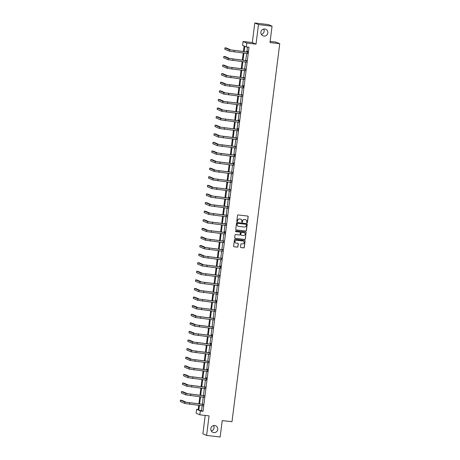 <?xml version="1.0" encoding="UTF-8"?>
<svg xmlns="http://www.w3.org/2000/svg" width="460" height="460" viewBox="0 0 460 460"><rect width="100%" height="100%" fill="white"/><g stroke="black" fill="none" stroke-linecap="round" stroke-linejoin="round"><path stroke-width="0.69" d="M247.014 222.743A0.38 0.374 113.3 0 0 247.434 222.41L248.164 216.666A0.546 0.535 113.3 0 0 247.698 216.062L238.113 214.952A0.546 0.535 113.3 0 0 237.509 215.435L236.785 221.179A0.38 0.374 113.3 0 0 237.113 221.599A0.38 0.374 113.3 0 0 237.532 221.266L237.624 220.518A1.748 1.713 113.3 0 1 239.545 218.989L240.344 219.081A1.748 1.713 113.3 0 1 241.833 221.007L241.736 221.749A0.38 0.374 113.3 0 0 242.064 222.174A0.38 0.374 113.3 0 0 242.483 221.835L242.575 221.093A1.748 1.713 113.3 0 1 244.501 219.558L245.301 219.65A1.748 1.713 113.3 0 1 246.784 221.582L246.692 222.324A0.38 0.374 113.3 0 0 247.014 222.743M246.865 222.692A0.38 0.374 113.3 0 0 247.336 222.364L248.061 216.62A0.546 0.535 113.3 0 0 247.796 216.079M236.957 221.547A0.38 0.374 113.3 0 0 237.429 221.22L237.624 220.518M241.914 222.117A0.38 0.374 113.3 0 0 242.385 221.795L242.575 221.093M214.722 425.529A3.559 3.49 113.3 0 0 212.871 432.325A3.559 3.49 113.3 0 0 217.649 429.956A3.559 3.49 113.3 0 0 214.722 425.529M264.81 29.014A3.559 3.49 113.3 0 0 262.959 35.811A3.559 3.49 113.3 0 0 267.743 33.442A3.559 3.49 113.3 0 0 264.81 29.014M240.522 246.968A0.546 0.535 113.3 0 0 240.988 247.572L243.679 247.882A0.546 0.535 113.3 0 0 244.277 247.405L245.082 241.023A0.546 0.535 113.3 0 0 244.622 240.419L235.037 239.315A0.546 0.535 113.3 0 0 234.433 239.792L233.628 246.175A0.546 0.535 113.3 0 0 234.094 246.773L237.343 247.152A0.546 0.535 113.3 0 0 237.941 246.669L238.286 243.938A0.546 0.535 113.3 0 0 237.82 243.34L236.21 243.15A1.46 1.432 113.3 0 1 235.008 241.339A1.46 1.432 113.3 0 1 236.578 240.258L242.886 240.988A1.46 1.432 113.3 0 1 244.087 242.805A1.46 1.432 113.3 0 1 242.523 243.88L241.471 243.76A0.546 0.535 113.3 0 0 240.867 244.237L240.522 246.968M202.153 405.714L201.537 410.619L203.038 411.269L200.324 410.952L199.835 414.811L196.132 413.218L196.621 409.36L198.122 410.004L198.714 405.312M272.055 26.162L258.491 24.593L254.788 23L268.352 24.57L272.055 26.162L269.98 42.579L279.749 43.706L231.995 421.711L222.226 420.584L220.156 437L206.592 435.43L209.058 415.874L199.835 414.811M254.788 23L252.316 42.556L256.019 44.148L258.491 24.593M256.019 44.148L246.796 43.085L246.307 46.943L244.806 46.293L244.133 51.606M203.038 411.269L249.021 47.254L246.307 46.943M245.801 231.064A0.546 0.535 113.3 0 0 246.405 230.586L247.21 224.204A0.546 0.535 113.3 0 0 246.744 223.606L237.159 222.496A0.546 0.535 113.3 0 0 236.561 222.973L235.75 229.356A0.546 0.535 113.3 0 0 236.216 229.96L245.703 231.023A0.546 0.535 113.3 0 0 246.301 230.546L247.112 224.164A0.546 0.535 113.3 0 0 246.842 223.623M234.956 238.303A0.546 0.535 113.3 0 0 235.054 238.326L244.639 239.43A0.546 0.535 113.3 0 0 245.243 238.953L246.048 232.57L245.341 238.993A0.546 0.535 113.3 0 1 244.743 239.476L235.152 238.366A0.546 0.535 113.3 0 1 234.692 237.762L235.037 235.031A0.546 0.535 113.3 0 1 235.635 234.554L239.522 235.002A0.546 0.535 113.3 0 0 240.126 234.525L240.356 232.714A0.546 0.535 113.3 0 0 239.89 232.11L235.842 231.644A0.38 0.374 113.3 0 1 235.738 231.616L235.842 231.644M246.146 232.616A0.546 0.535 113.3 0 0 245.68 232.012L235.934 230.886A0.38 0.374 113.3 0 0 235.738 231.616L239.89 232.11M205.212 415.432L202.889 433.837L206.592 435.43M279.749 43.706L276.046 42.113L270.123 41.429M247.463 47.075L246.847 51.922M246.663 53.377L245.761 60.513M245.582 61.968L244.68 69.109M244.496 70.564L243.593 77.7M243.409 79.154L242.506 86.296M242.322 87.751L241.419 94.886M241.236 96.341L240.333 103.483M240.149 104.937L239.252 112.079M239.068 113.534L238.165 120.669M237.981 122.124L237.078 129.266M236.894 130.72L235.992 137.856M235.808 139.311L234.905 146.452M234.721 147.907L233.824 155.043M233.64 156.498L232.737 163.639M232.553 165.094L231.65 172.23M231.466 173.684L230.564 180.826M230.38 182.281L229.477 189.416M229.293 190.871L228.396 198.013M228.212 199.467L227.309 206.603M227.125 208.058L226.222 215.199M226.038 216.654L225.136 223.79M224.952 225.245L224.049 232.386M223.865 233.841L222.968 240.977M222.784 242.431L221.881 249.573M221.697 251.028L220.794 258.169M220.61 259.624L219.708 266.76M219.523 268.214L218.621 275.356M218.437 276.811L217.54 283.946M217.356 285.401L216.453 292.543M216.269 293.998L215.366 301.133M215.182 302.588L214.279 309.729M214.095 311.184L213.193 318.32M213.009 319.775L212.112 326.916M211.928 328.371L211.025 335.507M210.841 336.961L209.938 344.103M209.754 345.558L208.851 352.693M208.667 354.148L207.765 361.29M207.581 362.744L206.684 369.88M206.5 371.335L205.597 378.476M205.413 379.931L204.51 387.067M204.326 388.527L203.423 395.663M203.239 397.118L202.337 404.259M247.457 53.567L247.767 51.129L247.405 51.917M246.123 62.031L246.318 60.507M245.042 70.627L245.232 69.103M243.955 79.218L244.145 77.694M243.116 87.94L243.426 85.502L243.064 86.29M241.782 96.404L241.977 94.881M240.695 105.001L240.89 103.477M239.614 113.597L239.804 112.067M238.774 122.314L239.085 119.876L238.717 120.664M237.688 130.91L237.998 128.472L237.636 129.254M236.354 139.374L236.549 137.85M235.267 147.97L235.462 146.441M234.433 156.693L234.738 154.249L234.376 155.037M233.346 165.284L233.651 162.846L233.289 163.633M232.012 173.748L232.208 172.224M230.926 182.344L231.121 180.82M229.839 190.934L230.034 189.411M229.005 199.657L229.31 197.219L228.948 198.007M227.671 208.121L227.861 206.597M226.584 216.717L226.78 215.194M225.498 225.308L225.693 223.784M224.658 234.031L224.969 231.593L224.606 232.38M223.33 242.495L223.52 240.971M222.243 251.091L222.433 249.567M221.156 259.687L221.352 258.158M220.317 268.404L220.627 265.966L220.265 266.754M218.983 276.874L219.178 275.344M217.902 285.464L218.092 283.941M216.815 294.061L217.005 292.531M215.976 302.784L216.286 300.34L215.918 301.127M214.642 311.247L214.837 309.724M213.555 319.838L213.75 318.314M212.474 328.434L212.664 326.91M211.634 337.157L211.939 334.713L211.577 335.501M210.548 345.747L210.858 343.309L210.49 344.097M209.214 354.211L209.409 352.688M208.127 362.808L208.322 361.284M207.293 371.53L207.598 369.087L207.236 369.874M206.206 380.121L206.511 377.683L206.149 378.471M204.873 388.585L205.062 387.061M203.786 397.181L203.981 395.657M202.699 405.777L202.894 404.248M211.278 430.928A3.559 3.49 113.3 0 0 213.572 425.592M261.366 34.408A3.559 3.49 113.3 0 0 263.666 29.072M198.179 409.538L196.621 409.36M243.409 51.526L244.105 45.994L242.604 45.344L243.093 41.492L246.796 43.085M252.316 42.556L243.093 41.492M199.445 405.398L198.823 410.308L200.324 410.952M243.955 53.061L243.052 60.202M242.868 61.657L241.966 68.793M241.782 70.248L240.879 77.389M240.695 78.844L239.792 85.98M239.608 87.434L238.705 94.576M238.521 96.031L237.624 103.166M237.44 104.621L236.538 111.763M236.354 113.218L235.451 120.359M235.267 121.814L234.364 128.949M234.18 130.404L233.277 137.546M233.093 139L232.196 146.136M232.012 147.591L231.11 154.732M230.926 156.187L230.023 163.323M229.839 164.778L228.936 171.919M228.752 173.374L227.849 180.51M227.665 181.964L226.768 189.106M226.584 190.561L225.682 197.696M225.498 199.151L224.595 206.293M224.411 207.748L223.508 214.883M223.324 216.338L222.421 223.48M222.237 224.934L221.34 232.07M221.156 233.525L220.254 240.666M220.07 242.121L219.167 249.257M218.983 250.711L218.08 257.853M217.896 259.308L216.993 266.449M216.809 267.904L215.912 275.04M215.728 276.494L214.826 283.636M214.642 285.091L213.739 292.226M213.555 293.681L212.652 300.823M212.468 302.277L211.565 309.413M211.381 310.868L210.484 318.009M210.3 319.464L209.398 326.6M209.214 328.055L208.311 335.196M208.127 336.651L207.224 343.787M207.04 345.241L206.137 352.383M205.953 353.838L205.056 360.973M204.873 362.428L203.97 369.57M203.786 371.024L202.883 378.16M202.699 379.615L201.796 386.756M201.612 388.211L200.709 395.347M200.525 396.808L199.629 403.943M198.898 403.857L199.801 396.721M199.985 395.266L200.888 388.125M201.072 386.67L201.969 379.534M202.153 378.08L203.055 370.938M203.239 369.483L204.142 362.348M204.326 360.893L205.229 353.751M205.413 352.297L206.316 345.161M206.5 343.706L207.397 336.565M207.581 335.11L208.483 327.974M208.667 326.519L209.57 319.378M209.754 317.923L210.657 310.787M210.841 309.333L211.744 302.191M211.928 300.736L212.825 293.601M213.009 292.14L213.911 285.005M214.095 283.55L214.998 276.408M215.182 274.953L216.085 267.818M216.269 266.363L217.172 259.221M217.356 257.767L218.253 250.631M218.437 249.176L219.339 242.035M219.523 240.58L220.426 233.444M220.61 231.989L221.513 224.848M221.697 223.393L222.6 216.257M222.784 214.803L223.681 207.661M223.865 206.206L224.767 199.071M224.952 197.616L225.854 190.474M226.038 189.02L226.941 181.884M227.125 180.429L228.028 173.288M228.212 171.833L229.109 164.697M229.293 163.242L230.195 156.101M230.38 154.646L231.282 147.511M231.466 146.05L232.369 138.914M232.553 137.459L233.456 130.318M233.64 128.863L234.537 121.727M234.721 120.273L235.623 113.131M235.808 111.676L236.71 104.541M236.894 103.086L237.797 95.945M237.981 94.49L238.884 87.354M239.068 85.899L239.965 78.758M240.149 77.303L241.052 70.167M241.236 68.712L242.138 61.571M242.322 60.116L243.225 52.98M201.537 410.619L198.823 410.308M245.72 219.759A1.748 1.713 113.3 0 0 245.197 219.61L245.301 219.65M242.477 221.047A1.748 1.713 113.3 0 1 244.398 219.518L245.197 219.61M240.77 219.184A1.748 1.713 113.3 0 0 240.246 219.035L240.344 219.081M237.527 220.478A1.748 1.713 113.3 0 1 239.447 218.943L240.246 219.035M236.02 229.896A0.546 0.535 113.3 0 0 236.118 229.914L245.703 231.023M246.387 224.716A0.38 0.374 113.3 0 0 246.065 224.296L237.647 223.318A0.38 0.374 113.3 0 0 237.228 223.658L237.13 224.44A1.748 1.713 113.3 0 0 238.613 226.366L244.369 227.033A1.748 1.713 113.3 0 0 246.29 225.498L246.387 224.716M238.09 226.222A1.748 1.713 113.3 0 1 237.026 224.399L237.13 223.612A0.38 0.374 113.3 0 1 237.55 223.278L245.962 224.25M243.558 235.468A1.46 1.432 113.3 0 0 244.317 232.685A1.46 1.432 113.3 0 0 243.921 232.576L241.701 232.323A0.546 0.535 113.3 0 0 241.097 232.8L240.867 234.611A0.546 0.535 113.3 0 0 241.333 235.215L243.558 235.468M244.266 232.662A1.46 1.432 113.3 0 0 243.823 232.536L243.921 232.576M241.138 235.152A0.546 0.535 113.3 0 1 240.77 234.565L241 232.754A0.546 0.535 113.3 0 1 241.598 232.277L243.823 232.536M246.048 232.57A0.546 0.535 113.3 0 0 245.778 232.035M243.231 241.074A1.46 1.432 113.3 0 0 242.788 240.948L242.886 240.988M235.767 243.024A1.46 1.432 113.3 0 1 236.474 240.218L242.788 240.948M233.893 246.709A0.546 0.535 113.3 0 0 233.99 246.732L237.239 247.106A0.546 0.535 113.3 0 0 237.843 246.629L238.188 243.898A0.546 0.535 113.3 0 0 237.918 243.357M240.793 247.509A0.546 0.535 113.3 0 0 240.89 247.526L243.576 247.836A0.546 0.535 113.3 0 0 244.179 247.359L244.984 240.982A0.546 0.535 113.3 0 0 244.72 240.442M247.652 52.02L230.742 49.904L226.291 47.984L224.94 47.828L229.385 49.743L247.474 52.072M224.94 47.828L224.762 49.208L229.212 51.123L247.463 53.538M247.227 51.963L247.675 51.836M246.566 60.616L229.655 58.495L225.21 56.58L223.853 56.425L228.298 58.339L246.387 60.668M223.853 56.425L223.675 57.799L228.125 59.714L246.376 62.134M246.14 60.559L246.594 60.432M245.485 69.207L228.568 67.091L224.123 65.176L222.766 65.015L227.217 66.93L245.306 69.259M222.766 65.015L222.594 66.395L227.039 68.31L245.289 70.725M245.053 69.15L245.508 69.023M244.398 77.803L227.487 75.681L223.037 73.767L221.68 73.612L226.13 75.526L244.22 77.855M221.68 73.612L221.507 74.986L225.958 76.9L244.208 79.321M243.967 77.746L244.421 77.619M243.311 86.394L226.4 84.278L221.95 82.363L220.593 82.202L225.043 84.123L243.133 86.445M220.593 82.202L220.42 83.582L224.871 85.497L243.121 87.912M242.88 86.336L243.334 86.21M242.224 94.99L225.314 92.868L220.863 90.953L219.512 90.798L223.957 92.713L242.046 95.042M219.512 90.798L219.334 92.172L223.784 94.093L242.035 96.508M241.799 94.932L242.247 94.806M241.138 103.586L224.227 101.465L219.782 99.55L218.425 99.389L222.87 101.309L240.959 103.632M218.425 99.389L218.247 100.769L222.697 102.683L240.948 105.098M240.712 103.529L241.166 103.396M240.057 112.177L223.14 110.055L218.695 108.14L217.338 107.985L221.789 109.9L239.878 112.228M217.338 107.985L217.166 109.359L221.611 111.28L239.861 113.695M239.625 112.119L240.08 111.993M238.97 120.773L222.059 118.651L217.609 116.736L216.252 116.575L220.702 118.496L238.792 120.819M216.252 116.575L216.079 117.955L220.53 119.87L238.78 122.285M238.539 120.715L238.993 120.589M237.883 129.363L220.972 127.242L216.522 125.327L215.165 125.172L219.615 127.087L237.705 129.415M215.165 125.172L214.992 126.552L219.443 128.466L237.693 130.881M237.452 129.306L237.906 129.179M236.796 137.96L219.886 135.838L215.435 133.923L214.084 133.768L218.529 135.683L236.618 138.006M214.084 133.768L213.906 135.142L218.356 137.057L236.607 139.472M236.371 137.902L236.819 137.776M235.71 146.55L218.799 144.428L214.354 142.514L212.997 142.358L217.442 144.273L235.531 146.602M212.997 142.358L212.819 143.738L217.269 145.653L235.52 148.068M235.284 146.493L235.738 146.366M234.629 155.146L217.712 153.025L213.267 151.11L211.91 150.955L216.361 152.869L234.45 155.192M211.91 150.955L211.738 152.329L216.183 154.244L234.433 156.664M234.197 155.089L234.652 154.962M233.542 163.737L216.631 161.621L212.181 159.701L210.824 159.545L215.274 161.46L233.364 163.789M210.824 159.545L210.651 160.925L215.096 162.84L233.352 165.255M233.111 163.679L233.565 163.553M232.455 172.333L215.544 170.211L211.094 168.297L209.737 168.142L214.187 170.056L232.277 172.385M209.737 168.142L209.564 169.516L214.015 171.43L232.265 173.851M232.024 172.276L232.478 172.149M231.368 180.924L214.458 178.808L210.007 176.887L208.65 176.732L213.101 178.647L231.19 180.975M208.65 176.732L208.478 178.112L212.928 180.027L231.179 182.442M230.943 180.866L231.391 180.74M230.282 189.52L213.371 187.398L208.926 185.483L207.569 185.328L212.014 187.243L230.103 189.572M207.569 185.328L207.391 186.702L211.841 188.617L230.092 191.038M229.856 189.462L230.305 189.336M229.201 198.111L212.284 195.994L207.839 194.08L206.482 193.919L210.933 195.833L229.017 198.162M206.482 193.919L206.31 195.299L210.755 197.213L229.005 199.629M228.769 198.053L229.224 197.927M228.114 206.707L211.203 204.585L206.753 202.67L205.396 202.515L209.846 204.43L227.936 206.758M205.396 202.515L205.223 203.889L209.668 205.804L227.924 208.225M227.683 206.649L228.137 206.523M227.027 215.297L210.117 213.181L205.666 211.266L204.309 211.105L208.759 213.02L226.849 215.349M204.309 211.105L204.136 212.486L208.587 214.4L226.837 216.815M226.596 215.24L227.05 215.113M225.94 223.893L209.03 221.772L204.579 219.857L203.222 219.702L207.673 221.617L225.762 223.945M203.222 219.702L203.05 221.076L207.5 222.996L225.751 225.411M225.515 223.836L225.963 223.709M224.854 232.49L207.943 230.368L203.498 228.453L202.141 228.292L206.586 230.213L224.675 232.536M202.141 228.292L201.963 229.672L206.413 231.587L224.664 234.002M224.428 232.427L224.877 232.3M223.773 241.08L206.856 238.958L202.411 237.044L201.054 236.888L205.505 238.803L223.589 241.132M201.054 236.888L200.882 238.263L205.327 240.183L223.577 242.598M223.341 241.023L223.796 240.896M222.686 249.677L205.775 247.555L201.325 245.64L199.968 245.479L204.418 247.399L222.508 249.722M199.968 245.479L199.795 246.859L204.24 248.774L222.49 251.189M222.255 249.619L222.709 249.492M221.599 258.267L204.689 256.145L200.238 254.23L198.881 254.075L203.331 255.99L221.421 258.319M198.881 254.075L198.708 255.449L203.159 257.37L221.409 259.785M221.168 258.209L221.622 258.083M220.512 266.863L203.602 264.741L199.151 262.827L197.794 262.666L202.245 264.586L220.334 266.909M197.794 262.666L197.622 264.046L202.072 265.96L220.323 268.375M220.087 266.806L220.535 266.679M219.426 275.454L202.515 273.332L198.07 271.417L196.713 271.262L201.158 273.177L219.248 275.505M196.713 271.262L196.535 272.642L200.986 274.557L219.236 276.972M219 275.396L219.449 275.27M218.345 284.05L201.428 281.928L196.983 280.013L195.626 279.858L200.077 281.773L218.161 284.096M195.626 279.858L195.454 281.233L199.899 283.147L218.149 285.562M217.913 283.992L218.368 283.866M217.258 292.64L200.347 290.524L195.897 288.604L194.54 288.449L198.99 290.363L217.08 292.692M194.54 288.449L194.367 289.829L198.812 291.743L217.062 294.158M216.827 292.583L217.281 292.457M216.171 301.237L199.261 299.115L194.81 297.2L193.453 297.045L197.903 298.96L215.993 301.283M193.453 297.045L193.28 298.419L197.731 300.334L215.981 302.755M215.74 301.179L216.194 301.053M215.084 309.827L198.174 307.711L193.723 305.791L192.366 305.635L196.817 307.55L214.906 309.879M192.366 305.635L192.194 307.016L196.644 308.93L214.895 311.345M214.659 309.77L215.107 309.643M213.998 318.423L197.087 316.302L192.642 314.387L191.285 314.232L195.73 316.147L213.82 318.475M191.285 314.232L191.107 315.606L195.558 317.521L213.808 319.941M213.572 318.366L214.021 318.24M212.917 327.014L196 324.898L191.555 322.978L190.198 322.822L194.643 324.737L212.733 327.066M190.198 322.822L190.026 324.202L194.471 326.117L212.721 328.532M212.486 326.957L212.94 326.83M211.83 335.61L194.919 333.488L190.469 331.574L189.112 331.418L193.562 333.333L211.652 335.662M189.112 331.418L188.939 332.793L193.384 334.707L211.634 337.128M211.399 335.553L211.853 335.426M210.743 344.201L193.833 342.085L189.382 340.17L188.025 340.009L192.475 341.924L210.565 344.252M188.025 340.009L187.852 341.389L192.303 343.304L210.553 345.719M210.312 344.143L210.766 344.017M209.656 352.797L192.746 350.675L188.295 348.76L186.938 348.605L191.389 350.52L209.478 352.849M186.938 348.605L186.766 349.979L191.216 351.894L209.467 354.315M209.231 352.74L209.679 352.613M208.57 361.387L191.659 359.272L187.214 357.357L185.857 357.196L190.302 359.11L208.391 361.439M185.857 357.196L185.679 358.576L190.13 360.49L208.38 362.905M208.144 361.33L208.593 361.203M207.489 369.984L190.572 367.862L186.127 365.947L184.77 365.792L189.215 367.707L207.305 370.035M184.77 365.792L184.598 367.166L189.043 369.087L207.293 371.502M207.058 369.926L207.512 369.8M206.402 378.58L189.491 376.458L185.041 374.543L183.684 374.382L188.134 376.303L206.224 378.626M183.684 374.382L183.511 375.762L187.956 377.677L206.206 380.092M205.971 378.522L206.425 378.39M205.315 387.171L188.405 385.049L183.954 383.134L182.597 382.979L187.047 384.893L205.137 387.222M182.597 382.979L182.424 384.353L186.875 386.273L205.125 388.688M204.884 387.113L205.338 386.986M204.228 395.767L187.318 393.645L182.867 391.73L181.51 391.569L185.961 393.49L204.05 395.813M181.51 391.569L181.338 392.949L185.788 394.864L204.039 397.279M203.803 395.709L204.251 395.583M203.142 404.357L186.231 402.235L181.786 400.321L180.429 400.166L184.874 402.08L202.963 404.409M180.429 400.166L180.251 401.54L184.702 403.46L202.952 405.875M202.716 404.3L203.165 404.173M234.203 50.537L234.031 51.917M229.385 49.743L229.212 51.123M233.122 59.133L232.944 60.507M228.298 58.339L228.125 59.714M232.035 67.724L231.863 69.103M227.217 66.93L227.039 68.31M230.949 76.32L230.776 77.694M226.13 75.526L225.958 76.9M229.862 84.916L229.689 86.29M225.043 84.123L224.871 85.497M228.775 93.506L228.603 94.886M223.957 92.713L223.784 94.093M227.694 102.103L227.516 103.477M222.87 101.309L222.697 102.683M226.607 110.693L226.435 112.073M221.789 109.9L221.611 111.28M225.521 119.289L225.348 120.664M220.702 118.496L220.53 119.87M224.434 127.88L224.261 129.26M219.615 127.087L219.443 128.466M223.347 136.476L223.175 137.85M218.529 135.683L218.356 137.057M222.266 145.067L222.088 146.447M217.442 144.273L217.269 145.653M221.179 153.663L221.007 155.037M216.361 152.869L216.183 154.244M220.093 162.254L219.92 163.633M215.274 161.46L215.096 162.84M219.006 170.85L218.833 172.224M214.187 170.056L214.015 171.43M217.919 179.44L217.747 180.82M213.101 178.647L212.928 180.027M216.838 188.036L216.66 189.411M212.014 187.243L211.841 188.617M215.751 196.627L215.579 198.007M210.933 195.833L210.755 197.213M214.665 205.223L214.492 206.597M209.846 204.43L209.668 205.804M213.578 213.814L213.405 215.194M208.759 213.02L208.587 214.4M212.491 222.41L212.319 223.79M207.673 221.617L207.5 222.996M211.41 231.006L211.232 232.38M206.586 230.213L206.413 231.587M210.323 239.597L210.151 240.977M205.505 238.803L205.327 240.183M209.237 248.193L209.064 249.567M204.418 247.399L204.24 248.774M208.15 256.783L207.977 258.163M203.331 255.99L203.159 257.37M207.063 265.38L206.891 266.754M202.245 264.586L202.072 265.96M205.982 273.97L205.804 275.35M201.158 273.177L200.986 274.557M204.895 282.566L204.723 283.941M200.077 281.773L199.899 283.147M203.809 291.157L203.636 292.537M198.99 290.363L198.812 291.743M202.722 299.753L202.549 301.127M197.903 298.96L197.731 300.334M201.635 308.344L201.463 309.724M196.817 307.55L196.644 308.93M200.554 316.94L200.376 318.314M195.73 316.147L195.558 317.521M199.467 325.53L199.289 326.91M194.643 324.737L194.471 326.117M198.381 334.127L198.208 335.501M193.562 333.333L193.384 334.707M197.294 342.717L197.121 344.097M192.475 341.924L192.303 343.304M196.207 351.313L196.035 352.688M191.389 350.52L191.216 351.894M195.126 359.904L194.948 361.284M190.302 359.11L190.13 360.49M194.039 368.5L193.861 369.88M189.215 367.707L189.043 369.087M192.953 377.096L192.78 378.471M188.134 376.303L187.956 377.677M191.866 385.687L191.693 387.067M187.047 384.893L186.875 386.273M190.779 394.283L190.607 395.657M185.961 393.49L185.788 394.864M189.698 402.874L189.52 404.254M184.874 402.08L184.702 403.46"/></g></svg>
